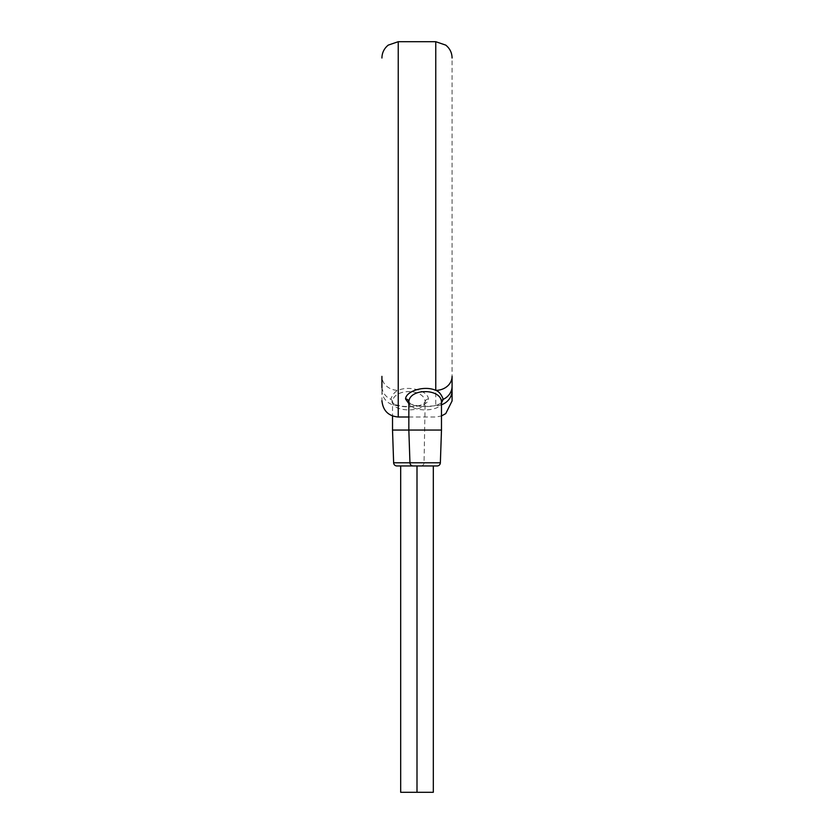 <?xml version="1.0" encoding="UTF-8"?>
<svg xmlns="http://www.w3.org/2000/svg" width="834" height="834" viewBox="0 0 834 834"><rect width="100%" height="100%" fill="white"/><g stroke="black" fill="none" stroke-linecap="round" stroke-linejoin="round"><path stroke-width="0.63" stroke-dasharray="4.17 3.13" d="M381.92 379.845L381.92 376.363A16.315 14.001 180 0 0 398.235 390.364C409.296 385.214 428.196 391.042 428.426 399.006C428.874 405.991 410.119 408.504 398.235 405.741L398.235 417M381.92 389.791L381.92 390.395A16.315 15.335 180 0 0 398.235 405.741C393.856 404.584 391.365 402.447 390.76 399.33A3.263 2.95 -0 0 1 392.522 401.957L392.522 415.968M452.08 387.601L452.08 387.049M441.478 404.771A16.315 15.335 180 0 1 435.765 405.741L435.765 41.7M408.837 403.635L421.201 406.69L435.765 405.741L441.478 402.885M408.837 401.957C408.222 412.528 442.083 412.538 441.478 401.957A3.263 2.95 0 0 0 441.478 401.957L440.946 402.978C438.913 404.219 439.966 404.938 430.188 406.408C420.982 406.836 414.665 406.127 411.245 404.261L408.837 401.957A3.263 2.95 180 0 1 408.837 401.957L408.837 401.957M392.522 430.052L441.478 430.052M396.901 465.956L433.315 465.956M400.685 465.956L417 465.956L400.685 465.956M417 465.956L417 792.3L433.315 792.3M400.685 792.3L417 792.3M420.784 465.956A3.263 3.263 90 0 0 424.047 462.797L425.163 401.957C425.778 412.528 391.917 412.538 392.522 401.957C392.95 388.185 424.725 388.164 425.163 401.957L422.755 404.261C419.335 406.127 413.018 406.836 403.812 406.408C394.034 404.938 395.087 404.219 393.054 402.978L392.522 401.957M398.235 41.7L398.235 390.364C395.118 391.386 392.626 394.378 390.76 399.33A16.315 14.751 180 0 1 381.92 386.225A16.315 14.751 180 0 1 381.92 386.215M393.638 462.797L440.362 462.797M428.426 399.006A3.263 2.95 180 0 0 425.163 401.957M381.92 390.406L381.92 400.685M408.837 417L435.765 417L441.478 415.968M452.08 400.685L452.08 58.015M381.92 388.164L381.92 388.727M381.92 388.853L381.92 389.541M381.92 379.616L381.92 378.897M381.92 378.688L381.92 377.687"/><path stroke-width="1.25" d="M381.92 376.363L381.92 383.744M381.92 384.224L381.92 386.225M452.08 387.049L452.08 376.363A16.315 14.001 180 0 1 435.765 390.364C424.704 385.214 405.804 391.042 405.574 399.006L408.837 403.635M441.478 404.771A16.315 15.335 180 0 0 452.08 390.406L452.08 386.215A16.315 14.751 180 0 1 452.08 386.225L452.08 389.791M452.08 389.541L452.08 388.863M452.08 388.727L452.08 388.164M381.92 400.685C382.973 410.682 388.415 416.124 398.235 417L398.235 41.7L435.765 41.7L435.765 390.364C438.882 391.386 441.374 394.378 443.24 399.33L441.478 402.885M452.08 386.225A16.315 14.751 180 0 1 443.24 399.33A3.263 2.95 0 0 0 441.478 401.946C441.05 388.185 409.275 388.164 408.837 401.957L408.837 430.052L392.522 430.052L393.638 462.797A3.263 3.263 -90 0 0 396.901 465.956L417 465.956L417 792.3L400.685 792.3L400.685 465.956M441.478 401.957L441.478 430.052L408.837 430.052L409.953 462.797L393.638 462.797M417 792.3L433.315 792.3L433.315 465.956L437.099 465.956A3.263 3.263 90 0 0 440.362 462.797L441.478 430.052M437.099 465.956L413.216 465.956A3.263 3.263 -90 0 1 409.953 462.797L440.362 462.797M413.216 465.956L417 465.956M392.522 415.968L392.522 430.052M405.574 399.006A3.263 2.95 180 0 1 408.837 401.946M398.235 41.7L388.237 45.119C384.213 48.382 382.108 52.594 381.92 57.765L381.92 58.015M452.08 390.406L452.08 400.935L445.763 413.581L441.478 415.968M435.765 41.7L445.763 45.119C449.787 48.382 451.892 52.594 452.08 57.765L452.08 58.015M398.235 417L408.837 417M381.92 386.215L381.92 386.945M381.92 387.039L381.92 387.601M381.92 377.687L381.92 376.676"/></g></svg>
